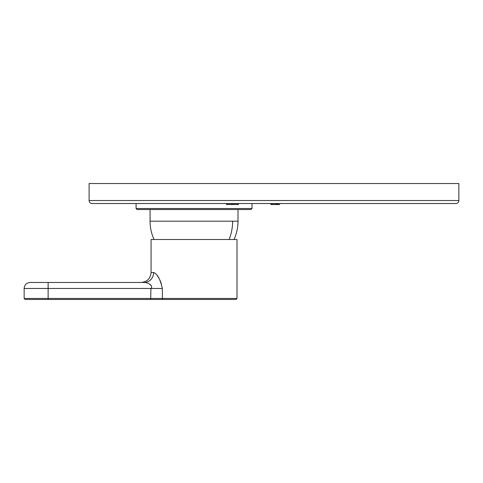 <?xml version="1.0" encoding="UTF-8"?>
<svg xmlns="http://www.w3.org/2000/svg" width="483" height="483" viewBox="0 0 483 483"><rect width="100%" height="100%" fill="white"/><g stroke="black" fill="none" stroke-linecap="round" stroke-linejoin="round"><path stroke-width="0.72" d="M273.976 203.524L92.102 203.524C90.285 203.349 89.283 202.347 89.107 200.53L458.85 200.53C458.675 202.347 457.673 203.349 455.849 203.524L273.976 203.524M458.85 200.53L458.85 183.54L89.107 183.54L89.107 200.53M251.993 208.523L250.991 209.519L137.069 209.519L136.073 208.523L251.993 208.523L251.993 203.524M232.619 209.519L194.033 209.519M161.485 283.98L161.388 283.678M161.014 282.615L159.994 280.291M158.726 277.936L157.398 275.751M151.179 285.562L150.823 285.042M150.31 284.553L148.879 283.702M237.002 298.458L237.002 239.502L151.064 239.502L151.064 272.478L153.618 272.478A9.992 9.4 -90 0 1 144.218 282.47C148.154 282.283 153.54 286.087 150.925 288.466L150.69 298.458L162.445 298.458L162.33 288.466L48.131 288.466L48.131 282.47L144.218 282.47L30.145 282.47C26.505 282.827 24.506 284.825 24.15 288.466L24.15 298.458L25.152 299.46L163.182 299.46A1.002 0.737 -90 0 1 162.445 298.458L237.002 298.458L236.006 299.46L163.182 299.46M153.618 272.478C157.398 273.946 160.302 279.277 162.33 288.466M277.369 203.524L277.369 204.526L279.639 204.526L279.639 203.524M277.32 203.524L277.369 204.526M277.061 203.524L277.32 204.526M276.493 203.524L276.493 204.526L277.061 204.526M275.672 203.524L275.672 204.526L276.493 204.526M274.024 203.524L274.024 204.526L275.672 204.526M272.575 203.524L272.575 204.526L274.024 204.526M271.597 203.524L271.597 204.526L272.575 204.526M270.981 203.524L270.981 204.526L271.597 204.526M270.824 203.524L270.981 204.526M277.991 203.524L277.991 204.526M226.509 203.524L226.509 204.526L231.357 204.526L231.357 203.524M238.403 203.524L238.403 204.526L234.382 204.526L234.382 203.524M237.606 203.524L237.606 204.526M236.121 203.524L236.121 204.526M234.146 203.524L234.382 204.526M232.897 203.524L232.897 204.526L234.146 204.526M231.955 203.524L231.955 204.526L232.897 204.526M231.955 204.526L231.357 204.526M229.836 203.524L229.836 204.526M228.073 203.524L228.073 204.526M226.913 203.524L226.913 204.526M150.69 299.46L150.69 298.458L48.131 298.458L48.131 288.466L24.15 288.466M48.131 299.46L48.131 298.458L24.15 298.458M234.007 239.502A43.971 43.971 0 0 0 238.004 221.184L232.619 221.184A43.971 38.586 90 0 1 229.111 239.502M232.619 221.184L150.062 221.184A43.971 43.971 0 0 0 154.059 239.502M136.073 208.523L136.073 203.524M151.064 272.478C150.473 278.546 147.14 281.879 141.072 282.47M238.004 209.519L238.004 221.184M150.062 209.519L150.062 221.184"/></g></svg>
